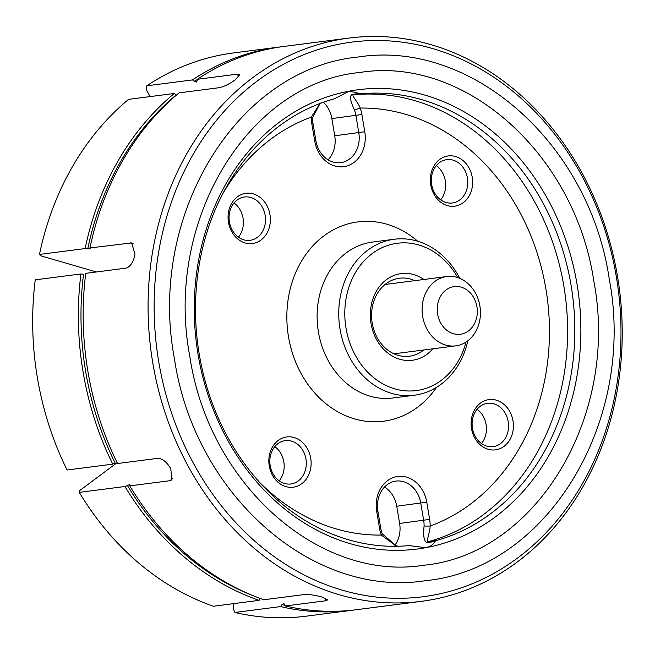 <?xml version="1.0" encoding="UTF-8"?>
<svg xmlns="http://www.w3.org/2000/svg" width="655" height="655" viewBox="0 0 655 655"><rect width="100%" height="100%" fill="white"/><g stroke="black" fill="none" stroke-linecap="round" stroke-linejoin="round"><path stroke-width="0.98" d="M85.142 248.564A283.959 236.234 -97.3 0 1 174.271 93.477L128.593 99.355A283.959 236.234 82.7 0 0 39.464 254.443L85.142 248.564L89.94 248.949L90.464 248.532L89.948 247.942A283.959 236.234 -97.3 0 1 179.077 92.863L219.212 87.688C224.1 86.64 229.496 83.987 235.407 79.722L239.795 74.596L237.38 74.146L197.245 79.312A283.959 236.234 -97.3 0 1 283.992 46.431L348.902 38.08A283.959 236.234 -97.3 0 1 617.575 276.795A283.959 236.234 -97.3 0 1 421.419 601.339A283.959 236.234 -97.3 0 1 152.738 362.616A283.959 236.234 -97.3 0 1 348.902 38.08M89.948 247.942L131.712 242.907L134.979 254.468C133.35 262.27 130.312 266.831 125.866 268.173L85.731 273.34A283.959 236.234 -97.3 0 0 87.835 370.976A283.959 236.234 -97.3 0 0 117.556 463.511L157.691 458.344C162.366 458.475 166.747 461.947 170.84 468.751L171.708 479.984L169.899 480.704L129.764 485.879L130.034 485.027L129.387 484.675L124.958 486.493L79.28 492.372A283.959 236.234 82.7 0 0 213.415 606.243L259.093 600.357A283.959 236.234 -97.3 0 1 124.958 486.493M129.764 485.879A283.959 236.234 -97.3 0 0 263.899 599.743L304.035 594.576C309.029 594.282 315.014 595.108 321.982 597.049L327.713 599.89L325.51 600.807L285.375 605.973L284.638 604.262L283.443 603.443L280.569 606.587L234.891 612.466A283.959 236.234 82.7 0 0 306.024 616.199L351.702 610.313A283.959 236.234 -97.3 0 1 280.569 606.587M197.245 79.312L197.089 81.064L196.205 82.112L192.439 79.926A283.959 236.234 -97.3 0 1 279.186 47.054A283.959 236.234 -97.3 0 1 281.584 46.759M445.957 159.779A21.844 18.168 -97.3 0 1 446.767 159.648A21.844 18.168 -97.3 0 1 467.441 178.013A21.844 18.168 -97.3 0 1 453.162 202.853A21.844 18.168 -97.3 0 1 452.351 202.976A21.844 18.168 -97.3 0 1 431.678 184.612A21.844 18.168 -97.3 0 1 445.957 159.779M440.7 199.84A21.844 18.168 82.7 0 0 436.296 165.633M486.731 403.431A21.844 18.168 -97.3 0 1 487.541 403.308A21.844 18.168 -97.3 0 1 508.214 421.664A21.844 18.168 -97.3 0 1 493.935 446.505A21.844 18.168 -97.3 0 1 493.125 446.636A21.844 18.168 -97.3 0 1 472.451 428.272A21.844 18.168 -97.3 0 1 486.731 403.431M481.474 443.5A21.844 18.168 82.7 0 0 477.069 409.285M284.458 440.774A21.844 18.168 -97.3 0 1 285.277 440.651A21.844 18.168 -97.3 0 1 305.942 459.016A21.844 18.168 -97.3 0 1 291.663 483.849A21.844 18.168 -97.3 0 1 290.853 483.979A21.844 18.168 -97.3 0 1 270.188 465.615A21.844 18.168 -97.3 0 1 284.458 440.774M279.21 480.844A21.844 18.168 82.7 0 0 274.805 446.628M243.685 197.122A21.844 18.168 -97.3 0 1 244.503 196.991A21.844 18.168 -97.3 0 1 265.169 215.356A21.844 18.168 -97.3 0 1 250.89 240.197A21.844 18.168 -97.3 0 1 250.079 240.319A21.844 18.168 -97.3 0 1 229.414 221.955A21.844 18.168 -97.3 0 1 243.685 197.122M238.436 237.192A21.844 18.168 82.7 0 0 234.031 202.976M453.317 286.734A24.03 19.986 82.7 0 0 437.614 314.056A24.03 19.986 82.7 0 0 461.243 334.115A24.03 19.986 82.7 0 0 476.946 306.794A24.03 19.986 82.7 0 0 453.317 286.734M457.034 345.652A34.952 29.074 -97.3 0 1 455.733 345.856A34.952 29.074 -97.3 0 1 422.541 315.694A34.952 29.074 -97.3 0 1 445.498 276.738A34.952 29.074 -97.3 0 1 446.808 276.533A34.952 29.074 -97.3 0 1 480 306.696A34.952 29.074 -97.3 0 1 457.034 345.652M158.723 361.65A279.587 232.607 82.7 0 0 433.692 595.067A279.587 232.607 82.7 0 0 616.404 277.147A279.587 232.607 82.7 0 0 341.435 43.738A279.587 232.607 82.7 0 0 158.723 361.65M35.247 279.841A283.959 236.234 82.7 0 0 37.343 377.476A283.959 236.234 82.7 0 0 67.072 470.012L112.75 464.133A283.959 236.234 -97.3 0 1 80.925 273.954L35.247 279.841M421.419 601.339L356.508 609.699A283.959 236.234 -97.3 0 1 285.375 605.973M434.691 541.587L427.175 542.553C424.047 541.669 423.024 536.175 424.088 526.063A26.208 21.803 82.7 0 0 423.662 520.357L420.78 503.13A26.208 21.803 82.7 0 0 395.98 481.089A26.208 21.803 82.7 0 0 377.869 511.047L380.752 528.282A26.208 21.803 82.7 0 0 382.209 533.8L381.276 535.069A30.58 25.439 -97.3 0 1 379.581 528.626L376.699 511.399A30.58 25.439 -97.3 0 1 396.684 476.627A30.58 25.439 -97.3 0 1 426.757 502.156L429.639 519.39A30.58 25.439 -97.3 0 1 430.139 526.047C430.237 531.598 425.259 543.339 428.755 541.554L435.968 540.621L434.691 541.587C433.127 544.731 430.147 546.761 425.766 547.686L409.121 545.582A227.162 188.992 82.7 0 1 199.226 354.036A227.162 188.992 82.7 0 1 334.353 98.79L349.361 91.111A231.534 192.627 -97.3 0 1 577.071 284.409A231.534 192.627 -97.3 0 1 425.766 547.686A231.534 192.627 -97.3 0 1 198.056 354.388A231.534 192.627 -97.3 0 1 349.361 91.111L361.2 93.837L353.987 94.762C350.065 93.952 358.465 102.753 360.193 108.059A30.58 25.439 -97.3 0 1 361.887 114.502L364.769 131.729A30.58 25.439 -97.3 0 1 344.784 166.501A30.58 25.439 -97.3 0 1 314.711 140.972L311.829 123.746A30.58 25.439 -97.3 0 1 311.33 117.081L319.967 103.506M414.787 280.659A39.316 32.709 82.7 0 0 399.37 278.236A39.316 32.709 82.7 0 0 372.212 323.177A39.316 32.709 82.7 0 0 409.408 356.23A39.316 32.709 82.7 0 0 423.719 349.983M467.875 340.756A78.633 65.418 -97.3 0 1 414.435 395.219A78.633 65.418 -97.3 0 1 340.027 329.113A78.633 65.418 -97.3 0 1 394.351 239.239A78.633 65.418 -97.3 0 1 459.851 278.391M435.968 540.621A227.162 188.992 82.7 0 0 571.094 285.383A227.162 188.992 82.7 0 0 361.2 93.837M432.881 348.804A43.688 36.344 -97.3 0 1 396.455 358.089A43.688 36.344 -97.3 0 1 371.041 323.521A43.688 36.344 -97.3 0 1 385.017 280.79A43.688 36.344 -97.3 0 1 423.957 279.48M457.755 277.605A74.269 61.783 82.7 0 0 382.495 247.484A74.269 61.783 82.7 0 0 346.012 328.147A74.269 61.783 82.7 0 0 403.685 390.65A74.269 61.783 82.7 0 0 466.049 342.049M269.95 214.578A25.34 21.083 82.7 0 0 245.027 193.43A25.34 21.083 82.7 0 0 228.472 222.242A25.34 21.083 82.7 0 0 253.395 243.39A25.34 21.083 82.7 0 0 269.95 214.578M310.724 458.238A25.34 21.083 82.7 0 0 285.809 437.082A25.34 21.083 82.7 0 0 269.246 465.893A25.34 21.083 82.7 0 0 294.169 487.05A25.34 21.083 82.7 0 0 310.724 458.238M512.996 420.895A25.34 21.083 82.7 0 0 488.073 399.738A25.34 21.083 82.7 0 0 471.518 428.55A25.34 21.083 82.7 0 0 496.433 449.707A25.34 21.083 82.7 0 0 512.996 420.895M472.222 177.235A25.34 21.083 82.7 0 0 447.3 156.086A25.34 21.083 82.7 0 0 430.744 184.898A25.34 21.083 82.7 0 0 455.659 206.047A25.34 21.083 82.7 0 0 472.222 177.235M398.322 546.245L395.751 545.656L381.276 535.069A214.062 178.086 -97.3 0 1 260.101 482.891M382.209 533.8L396.193 545.771M424.088 526.063L430.139 526.047A214.062 178.086 -97.3 0 0 545.942 289.215A214.062 178.086 -97.3 0 0 360.193 108.059L354.453 109.95C350.179 100.895 349.426 95.712 352.177 94.385L359.693 93.419M427.175 542.553L428.755 541.554A227.162 188.992 -97.3 0 0 563.881 286.309A227.162 188.992 -97.3 0 0 353.987 94.762L352.177 94.385M320.066 103.433L312.574 117.687A26.208 21.803 82.7 0 0 313 123.394L315.882 140.62A26.208 21.803 82.7 0 0 340.682 162.661A26.208 21.803 82.7 0 0 358.793 132.703L355.911 115.476A26.208 21.803 82.7 0 0 354.453 109.95M312.574 117.687L311.33 117.081A214.062 178.086 -97.3 0 0 222.839 193.528M394.826 545.288A26.208 21.803 82.7 0 0 399.624 523.451L396.742 506.225A26.208 21.803 82.7 0 0 384.518 487.025M328.098 159.82A26.208 21.803 82.7 0 0 334.746 135.798L331.864 118.571A26.208 21.803 82.7 0 0 323.406 102.237M279.186 47.054L233.507 52.932A283.959 236.234 82.7 0 0 146.761 85.813L192.439 79.926M354.101 609.993A283.959 236.234 -97.3 0 1 351.702 610.313M196.623 81.957L196.205 82.112M150.077 96.596L146.393 89.85L146.761 85.813M87.745 248.884A282.059 234.662 -97.3 0 1 176.203 94.967L174.271 93.477M39.464 254.443L40.643 255.794L96.391 271.964M89.94 248.949L90.464 248.532M112.75 464.133L115.108 463.019A282.059 234.662 -97.3 0 1 83.529 274.273L80.925 273.954M130.034 485.027L129.387 484.675M79.28 492.372L79.91 490.423L117.139 462.659M260.444 598.383L259.093 600.357M234.891 612.466L233.196 608.544L234.015 603.591M254.099 596.066A282.059 234.662 -97.3 0 1 127.316 485.38M285.105 605.326A282.059 234.662 -97.3 0 1 281.92 604.614M194.363 81.416A282.059 234.662 -97.3 0 1 197.229 79.542M414.435 395.219L392.795 398.011A78.633 65.418 -97.3 0 1 318.395 331.905A78.633 65.418 -97.3 0 1 372.711 242.031L394.351 239.239M436.541 387.342A100.477 83.594 -97.3 0 1 351.195 417.833A100.477 83.594 -97.3 0 1 288.495 336.752A100.477 83.594 -97.3 0 1 324.225 235.636A100.477 83.594 -97.3 0 1 417.726 241.261M380.752 528.282L379.581 528.626M377.869 511.047L376.699 511.399M396.742 506.225L426.757 502.156M399.624 523.451L429.639 519.39M331.864 118.571L361.887 114.502M334.746 135.798L364.769 131.729M315.882 140.62L314.711 140.972M313 123.394L311.829 123.746M238.707 76.872L237.38 74.146M133.104 243.734L130.083 242.776M169.899 480.704L172.814 478.396M325.51 600.807L325.797 598.375M189.794 356.287C208.618 484.135 319.239 581.959 423.564 565.257C535.52 554.85 619.63 416.474 593.88 281.413C575.065 153.557 464.436 55.732 360.119 72.443C248.139 82.858 164.053 221.251 189.794 356.287M425.553 580.682C547.465 568.851 636.439 421.149 609.224 278.85C589.467 144.026 471.854 39.194 358.129 57.018C236.226 68.849 147.244 216.543 174.459 358.85C194.216 493.673 311.829 598.498 425.553 580.682M446.808 276.533L385.066 284.483M455.733 345.856L393.991 353.806M319.394 103.981L320.467 103.097"/></g></svg>
